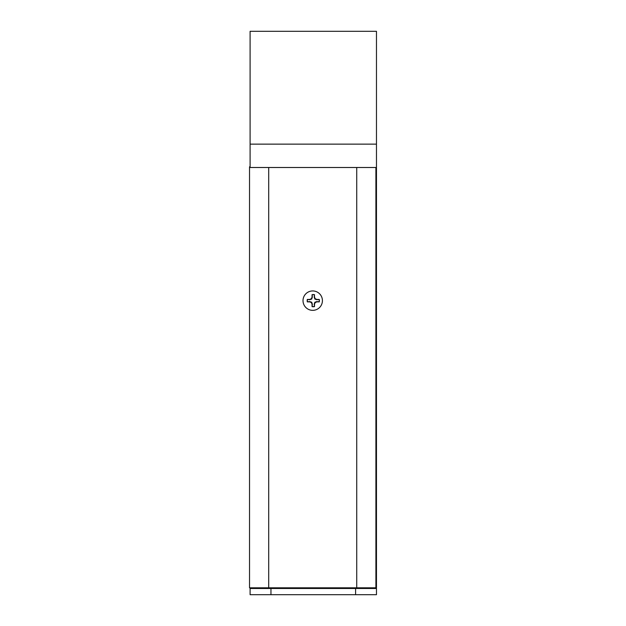 <?xml version="1.0" encoding="UTF-8"?>
<svg xmlns="http://www.w3.org/2000/svg" width="626" height="626" viewBox="0 0 626 626"><rect width="100%" height="100%" fill="white"/><g stroke="black" fill="none" stroke-linecap="round" stroke-linejoin="round"><path stroke-width="0.94" d="M284.173 587.814L284.173 588.495M372.525 588.495L372.525 587.814M355.599 594.7L355.599 588.495L376.469 588.495L376.469 594.7L250.095 594.7L250.095 588.495L355.599 588.495L355.599 587.814M254.039 587.814L254.039 588.495M250.095 588.495L250.095 587.814M376.469 588.495L376.469 167.494L250.095 167.494L250.095 31.3L376.469 31.3L376.469 167.494M277.921 588.495L277.921 587.814M314.448 306.466A5.931 5.931 0 0 1 312.116 306.466L312.343 304.181L311.693 302.233L309.745 301.583L307.46 301.81A5.931 5.931 0 0 1 307.46 299.478L309.745 299.705L311.693 299.056L312.343 297.107L312.116 294.823A5.931 5.931 0 0 1 314.448 294.823L314.221 297.107L314.87 299.056L316.819 299.705L319.103 299.478A5.931 5.931 0 0 1 319.103 301.81L316.819 301.583L314.87 302.233L314.221 304.181L314.502 306.615L314.502 304.236L315.199 302.561L316.873 301.865L319.252 301.865A6.096 6.096 0 0 0 319.252 299.424L316.873 299.424L315.199 298.727L314.502 297.053L314.502 294.674A6.096 6.096 0 0 0 312.061 294.674L312.061 297.053L311.365 298.727L309.69 299.424L307.311 299.424A6.096 6.096 0 0 0 307.311 301.865L309.69 301.865L311.365 302.561L312.061 304.236L312.061 306.615A6.096 6.096 0 0 0 314.502 306.615M312.718 290.941A9.703 9.703 0 0 0 303.015 300.644A9.703 9.703 0 0 0 312.718 310.347A9.703 9.703 0 0 0 322.421 300.644A9.703 9.703 0 0 0 312.718 290.941M250.095 166.821L249.531 166.821L249.531 587.814L375.905 587.814L375.905 167.494M376.469 144.136L250.095 144.136M375.905 558.024L376.469 558.024M270.964 594.7L270.964 588.495M277.396 588.495L277.396 587.814M280.362 587.814L280.362 588.495M268.71 587.814L268.71 167.494M356.726 587.814L356.726 167.494M375.905 186.525L376.469 187.017M375.905 169.231L376.469 168.738M375.905 581.93L376.469 582.423M375.905 564.636L376.469 564.143"/></g></svg>
